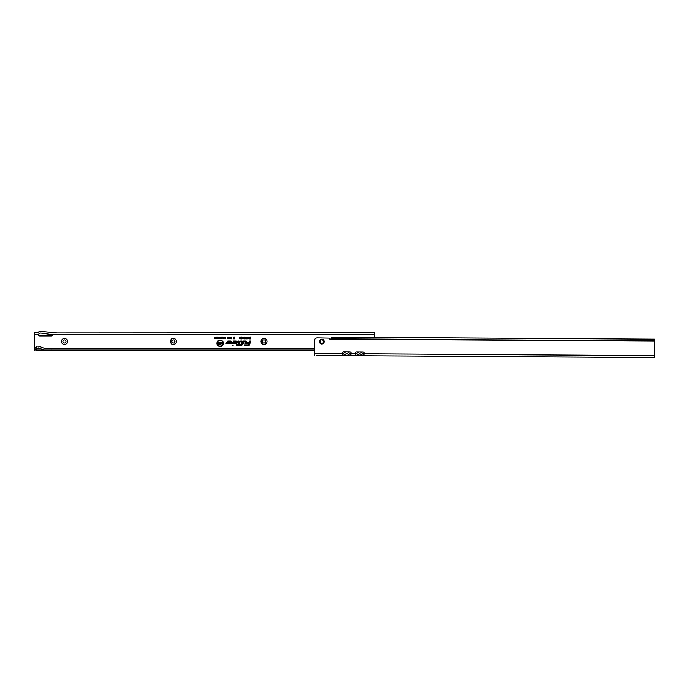<?xml version="1.0" encoding="UTF-8"?>
<svg xmlns="http://www.w3.org/2000/svg" width="689" height="689" viewBox="0 0 689 689"><rect width="100%" height="100%" fill="white"/><g stroke="black" fill="none" stroke-linecap="round" stroke-linejoin="round"><path stroke-width="1.03" d="M61.519 341.434A2.98 2.98 0 0 1 64.49 338.454A2.98 2.98 0 0 1 67.47 341.434A2.98 2.98 0 0 1 64.49 344.405A2.98 2.98 0 0 1 61.519 341.434M66.049 341.434A1.559 1.559 0 0 0 64.49 339.875A1.559 1.559 0 0 0 62.932 341.434A1.559 1.559 0 0 0 64.49 342.993A1.559 1.559 0 0 0 66.049 341.434M170.347 341.434A2.98 2.98 0 0 1 173.318 338.454A2.98 2.98 0 0 1 176.298 341.434A2.98 2.98 0 0 1 173.318 344.405A2.98 2.98 0 0 1 170.347 341.434M174.877 341.434A1.559 1.559 0 0 0 173.318 339.875A1.559 1.559 0 0 0 171.759 341.434A1.559 1.559 0 0 0 173.318 342.993A1.559 1.559 0 0 0 174.877 341.434M261.036 341.434A2.98 2.98 0 0 1 264.008 338.454A2.98 2.98 0 0 1 266.988 341.434A2.98 2.98 0 0 1 264.008 344.405A2.98 2.98 0 0 1 261.036 341.434M265.566 341.434A1.559 1.559 0 0 0 264.008 339.875A1.559 1.559 0 0 0 262.449 341.434A1.559 1.559 0 0 0 264.008 342.993A1.559 1.559 0 0 0 265.566 341.434M233.123 345.654L232.546 345.654L233.123 345.654M222.909 343.286A2.825 2.825 0 0 0 220.084 340.452A2.825 2.825 0 0 0 217.25 343.286A2.825 2.825 0 0 0 220.084 346.111A2.825 2.825 0 0 0 222.909 343.286M222.986 343.286A2.902 2.902 0 0 0 220.084 340.383A2.902 2.902 0 0 0 217.181 343.286A2.902 2.902 0 0 0 220.084 346.188A2.902 2.902 0 0 0 222.986 343.286M223.279 343.286A3.195 3.195 0 0 0 220.084 340.09A3.195 3.195 0 0 0 216.889 343.286A3.195 3.195 0 0 0 220.084 346.481A3.195 3.195 0 0 0 223.279 343.286M223.202 343.286A3.118 3.118 0 0 0 220.084 340.168A3.118 3.118 0 0 0 216.966 343.286A3.118 3.118 0 0 0 220.084 346.403A3.118 3.118 0 0 0 223.202 343.286M239.531 341.916A0.611 0.611 0 0 0 238.919 341.296L238.248 341.529L239.29 342.011L238.601 344.586L237.128 344.819L238.54 344.819L238.394 345.361L240.22 344.819L238.833 344.586L239.514 342.071A0.611 0.611 0 0 0 239.531 341.916M239.608 341.916A0.689 0.689 0 0 0 238.919 341.227L238.144 341.606L239.221 341.994L238.54 344.509L237.025 344.888L238.446 344.888L238.299 345.439L240.28 344.888L238.937 344.509L239.583 342.088A0.689 0.689 0 0 0 239.608 341.916M239.824 341.916A0.904 0.904 0 0 0 238.919 341.003L238.084 341.003L237.86 341.822L239.005 341.933L238.377 344.293L236.964 344.293L236.74 345.111L238.153 345.111L238.006 345.654L240.444 345.111L240.668 344.293L239.221 344.293L239.798 342.149A0.904 0.904 0 0 0 239.824 341.916M238.11 345.577L240.383 345.034L240.564 344.371L239.117 344.371L239.72 342.132A0.827 0.827 0 0 0 238.919 341.081L238.136 341.081L237.963 341.744L239.083 341.959L238.437 344.371L237.016 344.371L236.844 345.034L238.256 345.034L238.006 345.654M241.77 341.529L242.158 341.916L241.245 345.361L242.364 342.071A0.611 0.611 0 0 0 241.77 341.296L240.831 341.529L242.08 341.916L241.15 345.439L242.433 342.088A0.689 0.689 0 0 0 241.77 341.227L240.728 341.606L241.77 341.606M242.674 341.916A0.904 0.904 0 0 0 241.77 341.003L240.659 341.003L240.444 341.822L241.856 341.916L240.857 345.654L241.71 345.654L242.649 342.149A0.904 0.904 0 0 0 242.674 341.916M241.65 345.577L242.571 342.132A0.827 0.827 0 0 0 241.77 341.081L240.719 341.081L240.539 341.744L241.934 341.916L240.961 345.577L241.71 345.654M245.448 341.529L245.482 343.277L246.042 342.071A0.611 0.611 0 0 0 245.448 341.296L243.742 341.296L243.208 343.277L243.915 341.529L245.448 341.529L245.387 343.346L246.119 342.088A0.689 0.689 0 0 0 245.448 341.227L243.682 341.227L243.114 343.346L243.975 341.606L245.448 341.606M246.361 341.916A0.904 0.904 0 0 0 245.448 341.003L243.51 341.003L242.829 343.57L243.673 343.57L244.139 341.822L245.448 341.822L245.103 343.57L245.947 343.57L246.326 342.149A0.904 0.904 0 0 0 246.361 341.916M245.887 343.492L246.257 342.132A0.827 0.827 0 0 0 245.448 341.081L243.57 341.081L242.924 343.492L243.613 343.492L244.078 341.744L245.448 341.744L245.198 343.492L245.947 343.57M374.54 334.484L50.926 334.484L41.004 333.088A2.265 2.265 0 0 0 38.722 334.208L34.45 334.484L34.45 332.787L37.645 332.787A3.97 3.97 0 0 1 41.237 331.409L57.127 332.959L374.54 332.787L374.54 337.377M34.45 332.787L37.645 332.787M38.438 334.587L38.446 334.768A1.421 1.421 0 0 0 39.833 335.905L51.167 335.905A1.421 1.421 0 0 0 52.562 334.768L52.571 334.587M314.391 348.376L44.656 348.376L38.42 346.111L37.284 346.111L36.147 347.239L36.147 349.642L38.119 347.807L44.354 350.072L314.382 350.072M36.147 349.642L34.45 350.072L34.45 348.376L36.147 347.239M44.346 350.072L35.725 350.072M51.193 350.055L51.718 350.055M34.45 334.484L34.45 348.376M39.609 348.35L37.447 348.35M224.295 337.24L223.813 338.618L223.339 337.231L224.295 337.24L223.813 338.566L223.374 337.257L224.261 337.266M222.823 336.999L223.081 338.592L222.435 337.455L221.798 338.592L221.798 336.999L222.047 337.937L222.556 336.999L222.823 337.98L223.029 337.05L223.029 338.549L222.435 337.266L221.841 338.549L221.841 337.05L221.996 338.282L222.521 337.05L222.874 338.359L222.874 337.05M221.384 336.999L221.643 338.592L220.876 338.566L221.384 336.999L221.591 338.549L220.661 338.11L221.436 337.05M220.377 337.24L219.894 338.618L219.412 337.231L220.377 337.24L219.894 338.566L219.446 337.257L220.334 337.266M218.895 336.999L219.154 338.592L218.353 337.558L218.103 338.592L218.103 336.999L218.895 338.041L219.102 337.05L219.102 338.549L218.31 337.352L218.155 338.549L218.155 337.05L218.947 338.239L218.947 337.05M216.897 336.999L217.913 336.999L217.913 338.592L216.914 338.592L217.655 338.325L216.957 337.954L217.655 337.274L216.897 336.999L217.862 337.05L217.862 338.549L216.966 338.549L217.707 338.368L217.001 337.903L217.707 337.222L216.949 337.05M216.51 336.999L216.759 338.592L215.967 337.558L215.709 338.592L215.709 336.999L216.51 338.041L216.716 337.05L216.716 338.549L215.915 337.352L215.76 338.549L215.76 337.05L216.561 338.239L216.561 337.05M214.951 336.999L215.614 338.592L214.546 338.592L214.951 336.999L215.562 338.549L214.598 338.549L215.002 337.05M225.105 337.257L224.528 337.576L225.096 336.981L225.708 337.808L225.079 338.618L224.545 338.084L225.449 337.808L225.105 337.205L224.588 337.532L225.096 337.033L225.656 337.808L225.079 338.566L224.605 338.118L225.501 337.808L225.105 337.205M231.254 337.102L230.815 338.773L230.488 337.576L231.254 337.102L230.737 338.704L230.565 337.576L231.194 337.145M230.315 337.102L229.868 338.773L229.549 337.576L230.315 337.102L229.79 338.704L229.626 337.576L230.255 337.145M229.368 337.102L228.929 338.773L228.602 337.576L229.368 337.102L228.851 338.704L228.679 337.576L229.308 337.145M228.429 337.102L227.981 338.773L227.663 337.576L228.429 337.102L227.904 338.704L227.74 337.576L228.369 337.145M231.676 336.955L231.228 338.799L231.737 337.024M234.329 336.973L234.742 338.824L234.165 338.824L233.993 337.954L233.821 338.824L233.244 338.824L233.244 336.973L233.666 337.653L233.804 336.973L234.329 337.636L234.665 337.05L234.665 338.747L233.993 337.567L233.321 338.747L233.321 337.05L233.588 338.411L233.864 337.05L234.398 338.411L234.398 337.05M241.641 337.309L240.952 337.67L241.632 336.947L242.356 337.929L241.615 338.885L240.969 338.239L241.624 338.532L242.028 337.929L241.641 337.231L241.038 337.61L241.632 337.024L242.278 337.929L241.615 338.816L241.064 338.29L241.624 338.609L242.097 337.929L241.641 337.231M240.194 337.309L239.505 337.67L240.185 336.947L240.909 337.929L240.168 338.885L239.522 338.239L240.177 338.532L240.582 337.929L240.194 337.231L239.591 337.61L240.185 337.024L240.831 337.929L240.168 338.816L239.617 338.29L240.177 338.609L240.65 337.929L240.194 337.231M243.036 336.947L243.691 337.679L242.743 337.524L243.648 338.333L243.062 338.885L242.45 338.221L243.277 338.204L242.407 337.532L243.036 336.947L243.613 337.61L242.666 337.524L243.57 338.333L243.062 338.816L242.528 338.29L243.329 338.153L242.485 337.532L243.036 337.024M244.862 336.947L245.215 338.842L244.371 338.842L244.974 338.256L244.311 337.644L244.862 336.947L245.31 337.524L244.561 337.636L245.284 337.877L245.155 338.764L244.449 338.764L245 338.566L244.38 337.644L244.862 337.024M247.075 336.947L247.429 338.842L246.593 338.842L247.187 338.256L246.524 337.644L247.075 336.947L247.523 337.524L246.783 337.636L247.497 337.877L247.368 338.764L246.662 338.764L247.213 338.566L246.602 337.644L247.075 337.024M245.956 336.947L246.49 337.92L245.956 338.885L245.413 337.92L245.956 336.947L246.421 337.92L245.956 338.816L245.491 337.92L245.956 337.024M249.211 336.973L249.547 338.867L248.238 338.308L248.074 336.973L249.056 337.739L249.47 337.05L249.47 338.79L248.316 338.308L248.72 337.825L248.204 337.05L249.056 337.817L249.289 337.05M250.434 336.973L250.762 338.867L249.642 338.867L250.434 338.514L249.754 338.118L250.434 336.973L250.684 338.79L249.719 338.79L250.503 338.583L249.831 338.041L250.503 337.843L250.503 337.05M234.932 342.39L233.941 343.57L236.051 343.57A1.283 1.283 0 0 0 237.326 342.287A1.283 1.283 0 0 0 236.051 341.003L233.562 341.003L233.115 342.683L231.978 342.752L231.754 343.57L233.028 343.57A0.904 0.904 0 0 0 233.907 342.898L234.191 341.822L236.051 341.822A0.465 0.465 0 0 1 236.516 342.287A0.465 0.465 0 0 1 236.051 342.752L234.932 342.39L233.941 343.57M229.213 342.39L228.223 343.57L230.324 343.57A1.283 1.283 0 0 0 231.607 342.287A1.283 1.283 0 0 0 230.324 341.003L227.844 341.003L227.396 342.683L226.25 342.752L226.035 343.57L227.301 343.57A0.904 0.904 0 0 0 228.18 342.898L228.472 341.822L230.324 341.822A0.465 0.465 0 0 1 230.789 342.287A0.465 0.465 0 0 1 230.324 342.752L229.213 342.39L228.223 343.57M249.642 344.44L250.563 341.003L249.719 341.003L249.254 342.752L246.722 342.752L246.507 343.57L249.03 343.57L248.858 344.233A0.818 0.818 0 0 1 248.066 344.836L244.371 344.836L244.156 345.654L248.066 345.654A1.636 1.636 0 0 0 249.642 344.44L250.563 341.003M250.469 341.081L249.78 341.081L249.306 342.829L246.783 342.829L246.61 343.492L249.134 343.492L248.927 344.25A0.896 0.896 0 0 1 248.066 344.913L244.431 344.913L244.259 345.577L248.066 345.577A1.559 1.559 0 0 0 249.573 344.422M248.066 345.439A1.412 1.412 0 0 0 249.435 344.388L250.279 341.227L249.418 342.967L246.895 342.967L249.315 343.346L249.065 344.293A1.033 1.033 0 0 1 248.066 345.06L244.44 345.439L248.066 345.361A1.335 1.335 0 0 0 249.358 344.371L250.176 341.296L249.478 343.044L246.955 343.044L249.418 343.277L249.142 344.311A1.111 1.111 0 0 1 248.066 345.129L244.543 345.361L248.066 345.361M228.386 343.492L230.324 343.492A1.206 1.206 0 0 0 231.53 342.287A1.206 1.206 0 0 0 230.324 341.081L227.904 341.081L227.465 342.7L226.311 342.829L226.13 343.492L227.301 343.492A0.827 0.827 0 0 0 228.111 342.872L228.412 341.744L230.324 341.744A0.543 0.543 0 0 1 230.867 342.287A0.543 0.543 0 0 1 230.324 342.829L229.248 342.467M229.807 342.605L228.688 343.346L230.324 343.346A1.059 1.059 0 0 0 231.383 342.287A1.059 1.059 0 0 0 230.324 341.227L228.007 341.227L227.603 342.743L226.423 342.967L227.301 343.346A0.689 0.689 0 0 0 227.973 342.838L228.3 341.606L230.324 341.606A0.68 0.68 0 0 1 231.013 342.287A0.68 0.68 0 0 1 230.324 342.967L229.351 342.683L228.851 343.277L230.324 343.277A0.99 0.99 0 0 0 231.315 342.287A0.99 0.99 0 0 0 230.324 341.296L228.068 341.296L227.68 342.76L226.483 343.044L227.301 343.277A0.611 0.611 0 0 0 227.895 342.821L228.24 341.529L230.324 341.529A0.758 0.758 0 0 1 231.082 342.287A0.758 0.758 0 0 1 230.324 343.044L229.342 343.044L229.644 342.683M234.105 343.492L236.051 343.492A1.206 1.206 0 0 0 237.257 342.287A1.206 1.206 0 0 0 236.051 341.081L233.623 341.081L233.192 342.7L232.038 342.829L231.857 343.492L233.028 343.492A0.827 0.827 0 0 0 233.829 342.872L234.131 341.744L236.051 341.744A0.543 0.543 0 0 1 236.585 342.287A0.543 0.543 0 0 1 236.051 342.829L234.966 342.467M235.535 342.605L234.415 343.346L236.051 343.346A1.059 1.059 0 0 0 237.111 342.287A1.059 1.059 0 0 0 236.051 341.227L233.735 341.227L233.33 342.743L232.141 342.967L233.028 343.346A0.689 0.689 0 0 0 233.692 342.838L234.027 341.606L236.051 341.606A0.68 0.68 0 0 1 236.732 342.287A0.68 0.68 0 0 1 236.051 342.967L235.07 342.683L234.579 343.277L236.051 343.277A0.99 0.99 0 0 0 237.033 342.287A0.99 0.99 0 0 0 236.051 341.296L233.795 341.296L233.399 342.76L232.202 343.044L233.028 343.277A0.611 0.611 0 0 0 233.623 342.821L233.967 341.529L236.051 341.529A0.758 0.758 0 0 1 236.809 342.287A0.758 0.758 0 0 1 236.051 343.044L235.061 343.044L235.371 342.683M219.98 342.338L220.764 343.07L219.713 342.933L220.695 343.69L220.006 344.233L219.291 343.587L220.213 343.708L219.231 342.933L219.98 342.338L220.678 343.001L219.636 342.933L220.618 343.69L220.006 344.156L219.369 343.656L220.239 343.613L219.309 342.933L219.98 342.416M218.62 342.355L219.102 342.355L219.102 344.216L217.793 344.216L218.62 343.777L217.896 343.51L218.62 342.355L219.024 344.138L217.862 344.138L218.697 343.854L217.974 343.441L218.697 342.433M221.892 342.355L222.375 342.355L222.375 344.216L221.35 343.286L220.868 344.216L220.868 342.355L221.892 343.268L222.297 342.433L222.297 344.138L221.272 343.019L220.945 344.138L220.945 342.433L221.97 343.535L221.97 342.433M249.289 338.583L249.289 338.023L248.496 338.308L249.289 338.583L249.289 338.023M245.956 338.635L245.947 337.205L245.956 338.635L246.24 337.92M246.162 337.92L245.947 337.205M245.947 337.283L245.672 337.92M245.749 337.92L245.956 338.557M234.329 337.636L234.398 338.411M233.666 337.653L233.588 338.411M219.886 338.394L220.325 337.774L219.894 337.205L219.455 337.799L219.886 338.394L220.325 337.774M220.282 337.774L219.894 337.205M219.894 337.257L219.455 337.799M221.436 338.368L221.436 337.825L220.816 338.101L221.436 338.368L221.436 337.825M220.868 338.101L221.384 338.325M223.813 338.394L224.252 337.774L223.822 337.205L223.382 337.799L223.813 338.394L224.252 337.774M224.201 337.774L223.822 337.205M223.822 337.257L223.382 337.799M319.42 341.555A2.377 2.377 0 0 1 321.823 339.195A2.377 2.377 0 0 1 324.183 341.589A2.377 2.377 0 0 1 321.789 343.949A2.377 2.377 0 0 1 319.42 341.555M323.563 341.58A1.757 1.757 0 0 0 321.815 339.815A1.757 1.757 0 0 0 320.049 341.563A1.757 1.757 0 0 0 321.797 343.329A1.757 1.757 0 0 0 323.563 341.58M360.554 354.008L358.857 354A1.421 1.421 0 0 1 360.554 354.008A8.501 8.501 0 0 0 365.058 355.713L365.644 355.722A8.501 8.501 0 0 1 365.058 355.713L363.387 355.421L364.214 353.75A1.421 1.421 0 0 0 362.836 352.036L356.601 352.001A1.421 1.421 0 0 0 355.197 353.69L355.653 355.455L354.318 355.645A8.501 8.501 0 0 1 353.173 355.645A8.501 8.501 0 0 1 352.027 355.636L350.701 355.429L351.175 353.664A1.421 1.421 0 0 0 349.797 351.958L343.561 351.915A1.421 1.421 0 0 0 342.166 353.603L342.614 355.378L341.296 355.567A8.501 8.501 0 0 0 342.967 355.291L342.244 353.715A6.804 6.804 0 0 0 344.801 352.544A3.118 3.118 0 0 1 346.653 351.933M346.705 351.933A3.118 3.118 0 0 1 348.548 352.57A6.804 6.804 0 0 0 351.089 353.776L355.197 353.69L355.653 355.455M363.732 355.507L364.214 353.75L654.447 355.61L654.429 357.591L652.905 357.582M316.38 355.421L654.429 357.591M351.089 353.776L350.348 355.335A8.501 8.501 0 0 0 352.027 355.636L354.318 355.645A8.501 8.501 0 0 0 358.857 354M350.701 355.429L350.348 355.335A8.501 8.501 0 0 1 347.514 353.922L345.818 353.913A8.501 8.501 0 0 1 342.967 355.291L342.614 355.378M314.348 355.412L314.356 353.431L342.252 353.715M340.702 355.558L341.296 355.567A8.501 8.501 0 0 1 340.702 355.584L340.702 355.584M654.447 355.61L654.541 340.874L652.939 340.857L652.957 339.16L654.55 339.169L654.541 340.874L654.55 339.169M652.957 339.16L333.51 337.11L333.493 338.816L652.939 340.857M314.356 353.431L314.442 340.676A2.834 2.834 0 0 1 317.293 337.86L329.196 338.11A1.137 1.137 0 0 0 330.918 339.083L331.461 338.807L331.469 337.102L333.51 337.11M331.461 338.799L333.493 338.816M654.541 341.158L330.918 339.083L331.469 337.154M364.128 353.853A6.804 6.804 0 0 1 361.579 352.656A3.118 3.118 0 0 0 359.744 352.019M359.692 352.019A3.118 3.118 0 0 0 357.841 352.63A6.804 6.804 0 0 1 355.283 353.801M347.514 353.922A1.421 1.421 0 0 0 345.818 353.913M314.391 348.091L43.872 348.091M38.894 348.091L37.706 348.091M35.303 348.091L34.45 348.091M52.562 334.768L374.54 334.768M34.45 334.768L38.446 334.768M653.017 340.857L653.026 339.16"/></g></svg>
